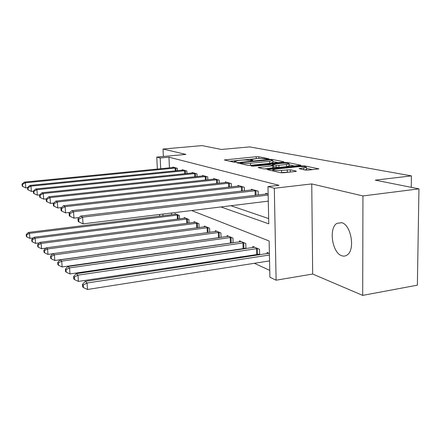 <?xml version="1.0" encoding="UTF-8"?>
<svg xmlns="http://www.w3.org/2000/svg" width="441" height="441" viewBox="0 0 441 441"><rect width="100%" height="100%" fill="white"/><g stroke="black" fill="none" stroke-linecap="round" stroke-linejoin="round"><path stroke-width="0.66" d="M268.266 159.003L268.79 158.754L258.806 156.764L256.21 156.742L224.309 159.951L233.835 162.189L236.47 162.045L234.447 161.219L240.477 160.221C244.027 159.929 246.866 159.956 248.989 160.304L252.858 160.436L250.736 159.603L256.579 158.65C260.074 158.363 262.908 158.385 265.074 158.727L268.266 159.003M341.648 222.683L336.918 223.361C328.506 228.069 332.194 252.925 341.747 255.736C343.699 256.43 345.512 256.171 347.188 254.959C355.452 249.821 351.091 224.612 341.648 222.683M305.288 170.061L308.358 170.105L318.826 168.859L304.737 165.904L301.787 165.871L267.279 169.609L280.465 172.718L283.546 172.762L295.321 171.499L296.369 171.257L296.076 171.047L290.294 169.807L281.534 170.375C276.154 170.728 273.244 170.518 272.803 169.741L275.675 169.085L297.73 166.775C303.105 166.428 306.021 166.643 306.484 167.415L299.125 168.638L305.288 170.061M418.95 188.858L417.368 285.173L362.695 295.387L362.943 195.942L418.95 188.858L375.252 180.143L411.414 175.887L249.623 146.903L221.365 149.46L202.077 145.613L163.016 149.03L185.964 154.416L156.77 157.084L160.193 157.994L168.958 157.183L279.037 185.314L267.979 186.576L274.313 188.257L276.116 280.2L269.903 277.235L269.137 240.979L191.637 210.539M362.943 195.942L311.748 183.93L274.313 188.257M283.139 162.139L283.866 161.753L272.014 159.394L269.319 159.372L236.646 162.723L247.952 165.375L250.758 165.408L283.139 162.139M287.769 162.531L300.817 165.259L266.513 168.942L263.58 168.903L258.134 167.552L273.751 165.689L270.041 164.78L253.299 166.158L251.161 166.02L284.952 162.503L287.769 162.531L287.786 163.341M163.016 149.03L163.363 156.483M168.958 157.183L169.443 167.894M230.891 205.726L268.663 218.582M172.96 167.552L172.938 167.067L177.337 168.313L177.436 170.689M182.254 170.209L182.232 169.697L186.885 171.014L186.99 173.545M192.094 173.021L192.072 172.481L197 173.87L197.105 176.571M202.524 176.009L202.502 175.424L207.739 176.907L207.843 179.796M213.604 179.178L213.582 178.555L219.149 180.126L219.249 183.224M225.39 182.557L225.368 181.885L231.299 183.561L231.398 186.89M237.958 186.157L237.936 185.44L244.27 187.227L244.364 190.815M251.381 190.005L251.359 189.233L258.139 191.146L258.228 195.027M265.758 194.134L265.736 193.296L268.139 193.974M214.894 245.064L215.473 245.334M227.176 250.736L228.201 251.205M240.306 256.794L241.828 257.494M254.374 263.288L269.76 270.388M171.499 213.009L171.577 214.745M175.049 214.32L175.016 213.631L179.393 215.478L179.537 218.863M184.294 218.262L184.261 217.534L188.886 219.486L189.035 223.085M194.073 222.435L194.04 221.663L198.935 223.725L199.084 227.567M204.431 226.861L204.398 226.035L209.591 228.223L209.74 232.33M215.423 231.558L215.39 230.671L220.908 233.002L221.057 237.396M231.508 242.754L231.988 242.963M227.109 236.552L227.076 235.604L232.953 238.085L233.096 242.804M244.226 248.294L245.152 248.696M239.557 241.872L239.524 240.858L245.791 243.504L245.929 248.581M257.814 254.214L259.247 254.837M252.842 247.561L252.814 246.464L259.512 249.292L259.644 254.777M267.053 253.647L267.026 252.461L269.401 253.465M411.244 187.32L411.414 175.887M311.748 183.93L312.675 274.032L362.695 295.387M312.675 274.032L276.116 280.2M220.902 206.95L268.773 223.83L267.979 186.576M160.193 157.994L160.706 168.754M159.642 216.222L159.559 214.469M157.354 169.079L156.77 157.084M162.872 214.061L162.955 215.814M256.629 158.644L229.739 161.263M278.188 162.635L272.885 161.56M270.669 159.846L240.979 162.58L240.229 162.746L241.718 163.148C243.879 163.523 246.8 163.55 250.482 163.247L269.666 161.329L272.869 160.634L270.669 159.846M248.492 165.447L250.532 165.298L250.482 163.247M272.907 162.42L269.705 163.357L250.532 165.298M289.175 164.873L294.737 166.009M263.922 168.958L273.789 167.718M286.485 164.51L289.164 163.914C288.701 163.22 285.928 163.032 280.851 163.357L273.359 164.124L272.577 164.521L276.049 165.254L278.921 165.287L286.485 164.51L286.518 166.61L289.191 165.783M286.518 166.61L278.96 167.398L273.773 166.863M305.117 170.022L306.506 169.316M280.344 172.69L281.573 172.585L281.534 170.375M290.398 172.029L281.573 172.585M312.603 169.647L306.495 168.401M176.191 214.128L28.406 232.435L29.497 233.377L29.905 238.366L33.279 237.942M26.636 234.921L26.206 234.54L26.372 236.53L26.802 236.916L26.636 234.921L29.497 233.377L178.192 214.976M26.206 234.54L28.406 232.435M29.905 238.366L26.802 236.916M176.13 167.971L25.369 182.767L24.288 182.116L174.118 167.404M27.54 187.706L25.782 187.883L25.369 182.767L22.474 184.371L22.05 184.106L22.221 186.146L22.645 186.416L22.474 184.371M22.645 186.416L25.782 187.883M24.288 182.116L22.05 184.106M185.501 218.058L33.99 237.252L35.148 238.25L35.561 243.388L39.392 242.892M32.199 239.838L31.741 239.43L31.906 241.481L32.364 241.889L32.199 239.838L35.148 238.25L187.618 218.951M31.741 239.43L33.99 237.252M35.561 243.388L32.364 241.889M195.352 222.214L39.922 242.368L41.156 243.432L41.575 248.724L45.914 248.145M38.108 245.064L37.623 244.634L37.788 246.745L38.273 247.18L38.108 245.064L41.156 243.432L197.596 223.163M37.623 244.634L39.922 242.368M41.575 248.724L38.273 247.18M205.793 226.619L46.244 247.82L47.556 248.95L47.981 254.407L52.881 253.74M44.403 250.631L43.885 250.174L44.056 252.351L44.574 252.814L44.403 250.631L47.556 248.95L208.169 227.622M43.885 250.174L46.244 247.82M47.981 254.407L44.574 252.814M185.611 170.65L30.964 186.13L29.817 185.44L183.484 170.05M33.356 191.201L31.388 191.405L30.964 186.13L27.976 187.783L27.524 187.502L27.695 189.602L28.147 189.889L27.976 187.783M28.147 189.889L31.388 191.405M29.817 185.44L27.524 187.502M195.65 173.489L36.917 189.713L35.699 188.974L193.395 172.85M39.618 194.911L37.347 195.148L36.917 189.713L33.836 191.411L33.351 191.113L33.522 193.279L34.007 193.588L33.836 191.411M34.007 193.588L37.347 195.148M35.699 188.974L33.351 191.113M206.305 176.499L43.268 193.527L41.967 192.745L203.907 175.821M46.443 198.847L43.703 199.139L43.268 193.527L40.076 195.286L39.563 194.966L39.734 197.204L40.252 197.529L40.076 195.286M40.252 197.529L43.703 199.139M41.967 192.745L39.563 194.966M216.873 231.293L52.986 253.636L54.392 254.843L54.816 260.477L220.109 237.528M51.123 256.574L50.572 256.083L50.743 258.332L51.294 258.828L51.123 256.574L54.392 254.843L219.398 232.363M50.572 256.083L52.986 253.636M54.816 260.477L51.294 258.828M217.622 179.696L50.053 197.607L48.659 196.769L215.076 178.98M53.758 203.047L50.494 203.406L50.053 197.607L46.746 199.42L46.195 199.078L46.371 201.388L46.922 201.735L46.746 199.42M46.922 201.735L50.494 203.406M48.659 196.769L46.195 199.078M228.653 236.266L60.197 259.854L61.701 261.149L62.131 266.97L233.091 242.677M58.311 262.935L57.721 262.412L57.892 264.732L58.488 265.262L58.311 262.935L61.701 261.149L231.343 237.401M57.721 262.412L60.197 259.854M62.131 266.97L58.488 265.262M241.205 241.563L67.931 266.518L69.54 267.908L69.976 273.933L245.924 248.217M66.023 269.754L65.384 269.192L65.56 271.59L66.2 272.163L66.023 269.754L69.54 267.908L244.077 242.776M65.384 269.192L67.931 266.518M69.976 273.933L66.2 272.163M254.606 247.219L76.238 273.685L77.974 275.178L78.41 281.413L259.628 254.126M74.314 277.086L73.625 276.479L73.801 278.966L74.49 279.577L74.314 277.086L77.974 275.178L257.676 248.515M73.625 276.479L76.238 273.685M78.41 281.413L74.49 279.577M268.949 253.272L85.185 281.402L87.059 283.017L87.5 289.483L269.556 260.901M83.25 284.991L82.506 284.335L82.688 286.909L83.426 287.576L83.25 284.991L87.059 283.017L269.434 255.008M82.506 284.335L85.185 281.402M87.5 289.483L83.426 287.576M229.673 183.103L57.324 201.978L55.831 201.079L226.961 182.337M61.613 207.54L57.765 207.976L57.324 201.978L53.89 203.847L53.3 203.483L53.477 205.875L54.067 206.245L53.89 203.847M54.067 206.245L57.765 207.976M55.831 201.079L53.3 203.483M242.528 186.736L65.125 206.669L63.521 205.704L239.634 185.92M70.08 212.353L65.571 212.876L65.125 206.669L61.558 208.604L60.919 208.207L61.101 210.682L61.734 211.085L61.558 208.604M61.734 211.085L65.571 212.876M63.521 205.704L60.919 208.207M256.276 190.622L73.52 211.719L71.789 210.677L253.178 189.746M79.231 217.529L73.972 218.157L73.52 211.719L69.81 213.72L69.127 213.295L69.309 215.864L69.992 216.294L69.81 213.72M69.992 216.294L73.972 218.157M71.789 210.677L69.127 213.295M268.161 195.065L82.588 217.165L80.714 216.04L267.681 193.847M268.288 201.14L83.04 223.852L82.588 217.165L78.713 219.243L77.974 218.786L78.162 221.448L78.9 221.917L78.713 219.243M78.9 221.917L83.04 223.852M80.714 216.04L77.974 218.786M251.442 160.634L251.425 160.061M235.103 162.249L235.086 161.665M225.401 160.287L225.379 159.719M256.254 158.677L256.21 156.742M258.845 158.495L258.806 156.764M237.743 163.071L237.727 162.486M269.324 159.796L269.319 159.372M272.031 160.122L272.014 159.394M240.395 163.672L240.373 162.85M241.74 163.975L241.718 163.148M269.705 163.357L269.666 161.329M300.53 165.369L300.525 165.066M259.236 167.922L259.22 167.31M272.747 168.043L272.709 165.921M251.927 166.202L251.921 165.849M284.963 163.181L284.952 162.503M272.593 165.32L272.577 164.521M276.088 167.36L276.049 165.254M278.96 167.398L278.921 165.287M300.15 168.991L300.139 168.407M303.832 169.757L303.81 168.015M287.312 171.968L287.278 169.763M290.327 172.012L290.294 169.807M296.082 171.378L296.076 171.047M268.376 169.989L268.365 169.361M301.793 166.588L301.787 165.871M304.748 166.737L304.737 165.904M318.507 168.98L318.501 168.644M177.409 219.133L177.232 215.043M178.114 219.045L177.932 214.988M175.871 167.982L175.992 170.832M175.154 168.032L175.281 170.904M186.813 223.378L186.631 219.023M187.535 223.284L187.353 218.962M196.763 227.876L196.581 223.24M197.502 227.776L197.32 223.174M207.309 232.661L207.127 227.705M208.069 232.556L207.887 227.639M185.341 170.661L185.468 173.699M184.608 170.717L184.74 173.776M195.374 173.5L195.501 176.742M194.624 173.556L194.751 176.819M206.019 176.51L206.145 179.972M205.247 176.571L205.374 180.055M218.499 237.638L218.323 232.446M219.282 237.567L219.105 232.374M217.33 179.713L217.452 183.423M216.531 179.768L216.658 183.511M230.4 242.842L230.235 237.49M231.205 242.765L231.04 237.418M243.09 248.388L242.936 242.87M243.917 248.311L243.763 242.793M256.64 254.308L256.502 248.614M257.494 254.225L257.357 248.531M229.37 183.12L229.491 187.105M228.554 183.18L228.675 187.199M242.219 186.752L242.335 191.047M241.376 186.813L241.497 191.146M255.951 190.639L256.067 195.28M255.085 190.705L255.201 195.385M336.918 223.361L341.67 222.688M250.764 160.629L250.742 159.813M234.474 162.249L234.452 161.417M240.251 163.639L240.229 162.795M272.907 162.652L272.869 160.634M273.789 167.806L273.751 165.689M289.197 166.009L289.164 163.914M272.345 165.27L272.329 164.432M306.506 169.587L306.484 167.415M272.825 170.992L272.808 170"/></g></svg>
